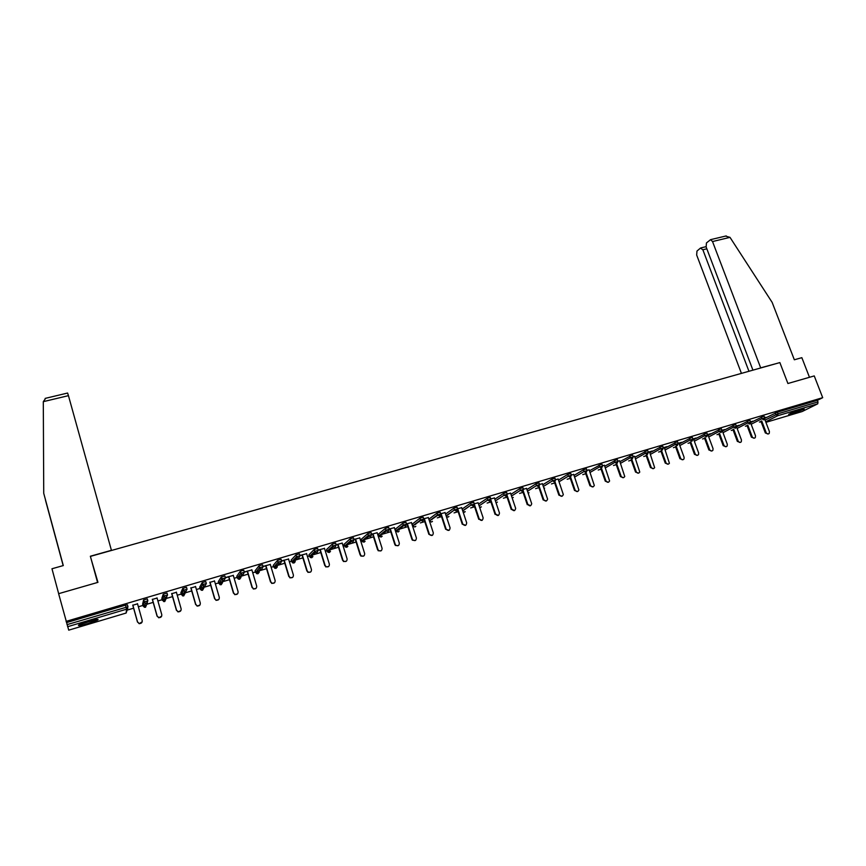 <?xml version="1.0" encoding="UTF-8"?>
<svg xmlns="http://www.w3.org/2000/svg" width="866" height="866" viewBox="0 0 866 866"><rect width="100%" height="100%" fill="white"/><g stroke="black" fill="none" stroke-linecap="round" stroke-linejoin="round"><path stroke-width="1.3" d="M88.429 623.455L97.815 619.959C99.027 618.811 95.79 619.32 88.105 621.474L78.665 624.992C77.485 626.129 80.733 625.62 88.429 623.455M792.206 413.818L804.2 409.131L800.671 409.596L788.645 414.294L792.206 413.818M127.583 609.989L133.624 608.192M138.365 606.785L142.987 605.41M143.312 605.312L145.033 604.804M147.036 604.208L153.174 602.379M157.904 600.972L162.191 599.694M162.613 599.575L165.752 598.644M166.304 598.471L172.54 596.62M177.249 595.223L181.221 594.044M181.73 593.892L185.118 592.885M185.389 592.799L191.711 590.915M196.398 589.529L200.057 588.436M200.663 588.263L210.687 585.275M215.363 583.89L218.719 582.883M219.401 582.688L229.49 579.679M234.145 578.304L237.187 577.395M237.966 577.167L248.098 574.147M252.742 572.772L255.492 571.95M256.347 571.701L266.533 568.67M271.155 567.295L273.613 566.559M274.554 566.277L284.795 563.236M289.396 561.872L291.571 561.222M292.589 560.919L302.873 557.856M307.462 556.492L309.357 555.929M310.45 555.604L320.788 552.53M325.356 551.177L326.969 550.689M328.138 550.343L338.519 547.258M343.077 545.905L344.419 545.504M345.675 545.125L356.099 542.029M360.624 540.676L361.717 540.362M363.038 539.962L373.506 536.855M378.02 535.513L378.843 535.264M380.239 534.852L390.739 531.724M395.242 530.382L395.816 530.219M397.278 529.786L407.832 526.647M414.165 524.764L415.669 524.309M420.378 522.912L424.751 521.613M430.889 519.784L432.069 519.438M437.287 517.879L441.519 516.623M447.473 514.859L448.285 514.61M454.055 512.899L458.136 511.687M470.66 507.952L474.59 506.783M487.114 503.059L490.903 501.934M503.417 498.21L507.065 497.127M519.578 493.414L523.086 492.364M535.589 488.651L538.966 487.645M551.447 483.932L554.695 482.968M567.176 479.255L570.283 478.324M582.753 474.622L585.741 473.734M598.2 470.022L601.058 469.177M613.507 465.475L616.246 464.663M628.684 460.961L631.292 460.182M643.719 456.49L646.209 455.743M658.625 452.052L660.996 451.348M673.412 447.657L675.664 446.986M688.059 443.305L690.202 442.667M702.586 438.986L704.61 438.38M716.983 434.7L718.899 434.126M731.261 430.456L733.047 429.915M745.41 426.245L746.903 425.801M759.45 422.067L760.64 421.71M68.728 630.156L126.122 613.041L68.728 630.156L58.617 593.686L97.945 582.353L90.995 558.57M90.778 556.286L779.865 362.583L787.908 383.508L814.246 375.92L822.7 397.678L817.396 400.33L777.397 412.173L778.004 413.775L818.002 401.911L817.396 400.33M818.002 401.911L817.731 403.816L802.143 411.545L765.923 422.337L802.143 411.545M66.065 621.398L822.7 397.678M764.667 417.661L765.923 417.282M764.775 417.791L765.988 417.434M66.466 622.622L125.527 605.139L127.432 604.782L127.973 606.741L126.566 609.188L67.58 626.713M764.808 418.343L777.397 412.173M142.619 604.132L143.604 599.932L147.317 598.893L147.859 600.842L146.484 603.266L145.391 603.288L143.507 600.019M167.56 595.018L163.88 596.057L165.06 597.41L163.609 601.545L164.692 601.556L162.364 600.311L161.823 598.406L163.23 594.184L166.997 593.069L167.549 594.996L166.196 597.41L165.06 597.41L163.23 594.184M185.995 591.5L183.722 595.884L182.585 595.873L180.853 592.755L182.758 588.404L186.493 587.3L187.045 589.205M199.7 587.191L202.179 582.602L205.783 581.584L206.335 583.478M222.508 582.688L221.187 584.712L219.964 584.658L218.34 581.616L221.231 577.016L224.889 575.922L225.441 577.806L228.646 576.81M236.829 576.171L240.185 571.398L242.177 570.607L243.801 570.326L244.353 572.188L243.086 574.559L241.787 574.483L240.185 571.398M255.134 570.737L259.031 565.779L262.539 564.784L263.091 566.624M273.255 565.357L277.607 560.28L281.082 559.295L281.634 561.114L283.94 560.41M291.214 560.031L295.999 554.835L299.452 553.85L300.004 555.669L302.017 555.052M309 554.76L314.217 549.445L317.638 548.47L318.19 550.267M326.612 549.531L332.263 544.108L335.651 543.134L336.203 544.92L337.664 544.476M344.062 544.346L350.124 538.825L353.49 537.851L354.042 539.615L355.222 539.269M361.349 539.215L367.823 533.586L371.157 532.622L371.709 534.376L372.629 534.106M378.485 534.127L385.348 528.401L388.661 527.437L389.213 529.18L389.873 528.985M395.459 529.094L402.712 523.259L406.002 522.306L406.555 524.027M412.27 524.103L419.913 518.171L423.171 517.219L423.875 518.907M428.93 519.156L436.951 513.137L440.188 512.185L440.74 513.884M445.557 514.058L453.827 508.136L457.042 507.195L457.594 508.883M462.13 509.056L470.541 503.189L473.734 502.248L474.297 503.925M478.552 504.099L487.114 498.296L490.286 497.355L490.838 499.011M494.832 499.195L503.536 493.425L506.686 492.494L507.238 494.15M510.951 494.345L519.806 488.608L522.934 487.677L523.497 489.322M526.939 489.55L535.924 483.834L539.031 482.903L539.594 484.549M542.776 484.787L551.902 479.104L554.987 478.184L555.55 479.807M558.483 480.078L567.728 474.416L570.802 473.496L571.365 475.12M574.039 475.412L583.424 469.773L586.477 468.852L587.04 470.465M589.465 470.79L601.08 464.36L602.011 464.252L602.574 465.865M604.749 466.211L616.495 459.803L617.393 459.694L617.967 461.297M619.904 461.675L631.769 455.278L632.656 455.17L633.23 456.772M634.93 457.183L646.913 450.796L647.779 450.688L648.353 452.279M649.825 452.734L661.927 446.358L662.771 446.25L663.345 447.83M664.59 448.317L676.801 441.952L677.623 441.855L678.197 443.424M679.225 443.955L691.544 437.579L692.356 437.482L692.93 439.062M693.742 439.614L706.169 433.26L706.959 433.162L707.533 434.721M708.128 435.317L720.664 428.962L721.432 428.876L722.017 430.434M722.396 431.062L735.028 424.708L735.786 424.621L736.36 426.169M736.533 426.841L749.274 420.497L750.01 420.411L750.595 421.948M750.703 422.586L763.39 416.319L764.115 416.232L764.7 417.769M750.67 421.98L752.879 421.157L750.551 421.839M736.446 426.202L738.871 425.303L736.327 426.061M722.157 430.434L724.734 429.504L721.973 430.315M707.879 434.667L710.488 433.725L707.49 434.613M693.493 438.943L696.112 437.99L692.887 438.943M678.966 443.24L681.618 442.288L678.154 443.316M664.319 447.592L666.993 446.618L663.302 447.722M649.554 451.976L652.25 450.991L648.309 452.16M634.648 456.393L633.187 456.653M619.612 460.853L617.923 461.177M604.446 465.345L602.53 465.735M589.151 469.892L586.996 470.346M573.714 474.46L571.322 474.99M558.137 479.082L555.507 479.677M542.419 483.748L539.55 484.419M526.56 488.446L523.443 489.193M510.561 493.198L507.195 494.01M494.421 497.982L490.795 498.87M478.129 502.81L474.243 503.785M461.686 507.692L457.54 508.732M445.092 512.618L440.686 513.733M428.334 517.587L423.68 518.777M411.437 522.599L406.5 523.865M394.366 527.654L389.159 529.007M377.143 532.763L371.655 534.203M359.758 537.916L353.988 539.442M342.211 543.123L336.149 544.736M324.49 548.384L318.125 550.072M318.19 550.256L319.922 549.737M306.596 553.688L299.939 555.474M288.54 559.046L281.569 560.919M270.3 564.448L263.026 566.418M263.08 566.591L265.689 565.823M251.887 569.915L244.288 571.971M244.342 572.155L247.254 571.289M233.3 575.425L225.376 577.579M214.519 580.999L209.853 582.385M195.564 586.618L190.866 588.014M176.415 592.301L171.706 593.697M157.071 598.038L152.34 599.434M137.542 603.829L132.79 605.237M768.272 433.985L765.349 432.968L766.129 432.589C767.027 434.093 768.055 434.375 769.225 433.422L769.419 431.593L764.656 419.025M766.129 432.589L761.712 420.908M765.349 432.968L760.933 421.309M754.351 438.185L751.417 437.168L752.186 436.789C753.095 438.315 754.145 438.586 755.314 437.59L755.509 435.782L750.649 422.911M752.186 436.789L747.759 425.033M751.417 437.168L747.304 426.234M740.311 442.429L737.356 441.4L738.124 441.021C739.055 442.58 740.116 442.84 741.296 441.79L741.469 440.015L736.468 426.667M738.124 441.021L733.697 429.179M737.356 441.4L732.939 429.579M726.163 446.704L723.186 445.676L723.933 445.297C724.896 446.878 725.979 447.127 727.159 446.022L727.31 444.28L722.103 430.283M723.933 445.297L719.505 433.368M723.186 445.676L718.758 433.758M711.884 451.013L708.897 449.974L709.622 449.606C710.618 451.218 711.711 451.446 712.902 450.288L713.032 448.577L707.825 434.515M709.622 449.606L705.184 437.59M708.897 449.974L704.459 437.98M697.476 455.364L694.478 454.325L695.192 453.957C696.221 455.603 697.336 455.808 698.526 454.585L698.624 452.918L693.428 438.781M695.192 453.957L690.754 441.855M694.478 454.325L690.04 442.234M801.819 409.272L790.658 413.255M789.987 413.558L802.533 409.088M95.855 619.536L80.3 624.18M84.511 622.611L91.515 620.521M79.499 624.548L96.711 619.407M775.308 363.861L760.662 367.834L712.523 241.549L710.575 239.655L706.45 242.945L706.136 246.983L752.933 370.15M725.524 236.082L730.006 237.36L772.147 302.386L794.338 359.78L801.851 357.669L809.472 377.295M706.84 248.813L702.856 249.765L700.421 248.12L696.968 251.075L696.675 255.026L741.426 373.387M702.856 249.765L748.949 371.276M45.129 398.403L67.613 393.034L68.446 395.654L43.3 401.662L45.736 398.252M63.272 565.574L43.733 493.317L63.294 565.574L51.971 568.756L58.672 593.675M43.3 401.662L43.733 493.317M45.497 500.267L63.175 565.606L45.487 499.909M111.465 550.473L68.446 395.654M97.566 582.461L90.356 556.232L111.465 550.3M682.949 459.749L679.929 458.699L680.633 458.341C681.704 460.019 682.83 460.214 684.032 458.904L684.097 457.291L678.912 443.089M680.633 458.341L676.184 446.142M679.929 458.699L675.491 446.52M668.303 464.176L665.261 463.126L665.954 462.758C667.058 464.479 668.206 464.641 669.407 463.267L664.265 447.43M665.954 462.758L661.494 450.472M665.261 463.126L660.823 450.85M653.527 468.636L650.463 467.575L651.135 467.218C652.293 468.982 653.462 469.123 654.653 467.651L649.489 451.814M651.135 467.218L646.685 454.834M650.463 467.575L646.014 455.202M638.621 473.139L635.536 472.078L636.196 471.721C637.408 473.518 638.599 473.637 639.768 472.057L634.594 456.23M636.196 471.721L631.736 459.229M635.536 472.078L631.087 459.597M623.574 477.675L620.478 476.614L621.128 476.268C622.394 478.108 623.596 478.184 624.754 476.495L619.558 460.69M621.128 476.268L616.657 463.667M620.478 476.614L616.018 464.035M608.408 482.254L605.291 481.193L605.919 480.846C607.25 482.73 608.484 482.773 609.599 480.966L604.392 465.183M605.919 480.846L601.437 468.138M605.291 481.193L600.82 468.495M593.102 486.876L589.962 485.804L590.569 485.469C591.987 487.396 593.232 487.396 594.314 485.458L589.086 469.718M590.569 485.469L586.087 472.652L587.072 470.563L584.02 471.494L583.424 469.773M589.962 485.804L585.481 472.998M577.665 491.531L574.504 490.459L575.1 490.124C576.594 492.105 577.849 492.061 578.889 489.983L573.649 474.297M575.1 490.124L570.564 477.101M574.504 490.459L570.012 477.545M562.088 496.229L558.906 495.168L559.479 494.832C561.071 496.857 562.348 496.759 563.311 494.54L558.083 478.92M559.479 494.832L554.825 481.355M558.906 495.168L554.402 482.124M546.37 500.981L543.166 499.909L543.718 499.574C545.407 501.652 546.706 501.501 547.593 499.119L542.365 483.585M543.718 499.574L538.641 484.765M543.166 499.909L538.652 486.735M530.512 505.766L527.816 504.369C529.624 506.491 530.923 506.274 531.713 503.731L526.506 488.283M527.816 504.369L522.75 489.485M527.275 504.694L522.696 491.206M514.512 510.594L511.774 509.197C513.7 511.362 514.999 511.092 515.671 508.374L510.507 493.025M511.774 509.197L506.718 494.248M511.254 509.522L506.415 495.179M498.361 515.454L495.579 514.079C497.636 516.277 498.935 515.941 499.476 513.062L494.367 497.809M495.579 514.079L490.546 499.054M495.081 514.393L489.983 499.195M482.07 520.369L479.266 519.091C481.453 521.213 482.741 520.791 483.131 517.825L478.064 502.648M479.234 519.005L474.416 504.499M478.757 519.308L474.167 505.495M465.627 525.326L462.845 524.233C465.085 526.16 466.363 525.684 466.666 522.783L461.621 507.519M462.747 523.973L457.703 508.688M462.282 524.266L457.616 510.128M449.043 530.328L446.293 529.418C448.566 531.15 449.822 530.609 450.06 527.795L445.027 512.445M446.098 528.985L441.075 513.614M445.654 529.278L440.859 514.61M432.296 535.383L429.59 534.625C431.885 536.173 433.119 535.578 433.303 532.839L428.28 517.413M429.298 534.041L424.286 518.593M428.876 534.333L423.82 518.734M415.399 540.471L412.335 540.168L412.346 539.15L412.736 539.875C415.041 541.25 416.254 540.601 416.384 537.938L411.382 522.425M412.346 539.15L407.345 523.616M411.945 539.431L406.901 523.757M398.349 545.612L395.351 545.439L395.232 544.303L395.73 545.169C398.035 546.37 399.226 545.677 399.302 543.079L394.311 527.481M395.232 544.303L390.241 528.693M394.853 544.584L389.819 528.812M381.137 550.787L378.204 550.754L377.955 549.509L378.561 550.484C380.867 551.534 382.025 550.798 382.068 548.275L377.089 532.59M377.955 549.509L372.986 533.813M377.587 549.78L372.575 533.932M363.763 556.015L360.895 556.102L360.505 554.76L361.23 555.831C363.514 556.751 364.662 555.983 364.662 553.515L359.704 537.743M360.505 554.76L355.558 538.977M360.169 555.03L355.168 539.085M346.238 561.287L343.412 561.482L342.904 560.064L343.726 561.222C345.999 562.023 347.125 561.211 347.093 558.808L342.157 542.95M342.904 560.064L337.967 544.194M342.59 560.334L337.599 544.303M328.539 566.602L325.768 566.905L325.129 565.422L326.06 566.656C328.311 567.338 329.405 566.505 329.361 564.145L324.436 548.21M325.129 565.422L320.204 549.455M324.837 565.682L319.868 549.564M310.678 571.971L307.939 572.372L307.181 570.824L308.209 572.123C310.439 572.707 311.522 571.852 311.457 569.536L306.542 553.515M307.181 570.824L302.277 554.77M306.91 571.073L301.963 554.868M292.654 577.373L289.937 577.882L289.06 576.28L290.186 577.633C292.394 578.131 293.466 577.254 293.379 574.981L288.486 558.862M289.06 576.28L284.178 560.14M288.811 576.529L283.886 560.226M274.468 582.818L271.751 583.435L270.766 581.8L271.978 583.197C274.176 583.619 275.215 582.71 275.117 580.48L270.246 564.275M270.766 581.8L265.894 565.563M270.538 582.039L265.635 565.639M256.098 588.306L253.392 589.032L252.287 587.365L253.586 588.804C255.762 589.151 256.801 588.231 256.682 586.033L251.833 569.731M252.287 587.365L247.449 571.04M252.093 587.592L247.2 571.105M237.565 593.827L234.838 594.682L233.636 592.983L235.011 594.466C237.176 594.747 238.193 593.805 238.074 591.64L233.246 575.251M233.636 592.983L228.808 576.561M233.463 593.199L228.592 576.626M218.86 599.38L216.099 600.387L214.79 598.655L216.251 600.17C218.394 600.387 219.401 599.434 219.282 597.302L214.465 580.815M214.79 598.655L209.994 582.147M214.649 598.871L209.799 582.201M199.981 604.966L197.177 606.135L195.77 604.381L197.296 605.929C199.429 606.103 200.425 605.128 200.295 603.017L195.51 586.434M195.77 604.381L190.985 587.776M195.651 604.598L190.812 587.83M180.918 610.562L178.05 611.937L176.556 610.173L178.147 611.742C180.269 611.861 181.265 610.876 181.124 608.798L176.361 592.117M176.556 610.173L171.793 593.47M176.458 610.378L171.652 593.513M161.661 616.17L158.738 617.804L157.147 616.018L158.814 617.61C160.914 617.685 161.899 616.689 161.769 614.622L157.017 597.854M157.147 616.018L152.405 599.218M157.082 616.213L152.297 599.25M142.197 621.788L139.231 623.726L137.542 621.929L139.264 623.531C141.374 623.574 142.349 622.567 142.208 620.521L137.488 603.645M137.542 621.929L132.823 605.031M137.499 622.113L132.736 605.053M817.731 403.816L777.776 415.691L765.717 421.807M765.068 420.097L778.004 413.775L777.776 415.691L775.86 414.587L775.254 412.985M127.8 608.203L126.122 613.041L126.566 609.188L125.527 605.139M67.007 624.635L127.973 606.763M760.727 421.417L761.214 422.056M761.073 422.294L760.565 421.493M751.158 424.253L761.863 418.743L763.78 419.848L764.732 417.834L761.863 418.743L761.246 417.131M737.128 428.443L747.737 422.933L747.131 421.309M722.991 432.664L733.491 427.155L732.885 425.52M708.724 436.929L719.126 431.409L718.52 429.774M694.326 441.238L704.643 435.706L704.036 434.072M679.821 445.579L690.018 440.047L689.412 438.391M665.185 449.952L675.274 444.42L674.668 442.764M650.42 454.379L660.401 448.837L659.795 447.159M635.525 458.839L645.397 453.286L644.791 451.608M620.5 463.332L630.253 457.778L629.658 456.09M605.345 467.878L614.979 462.303L614.384 460.615M590.049 472.468L599.575 466.882L598.969 465.172M574.623 477.09L584.02 471.494L586.087 472.652M559.068 481.767L568.334 476.148L567.728 474.416M543.361 486.486L552.497 480.836L551.902 479.104M527.524 491.249L536.519 485.577L535.924 483.834M511.535 496.056L520.401 490.362L519.806 488.608M495.406 500.916L504.12 495.19L503.536 493.425M479.125 505.831L487.699 500.061L487.114 498.296M462.704 510.788L471.126 504.975L470.541 503.2L471.136 504.975L462.747 510.918M446.131 515.8L454.401 509.933L453.806 508.147M428.897 519.07L429.471 520.823L437.514 514.945L436.929 513.148L437.687 515.335L429.504 520.91M412.238 524.017L412.811 525.781L420.465 520.001L419.88 518.193L420.724 520.509L412.844 525.868M399.031 529.278L399.204 529.84L399.064 529.256M395.426 529.007L396 530.782L403.264 525.11L402.679 523.291L403.599 525.716L396.325 531.388L396.022 530.869M378.453 534.051L379.027 535.837L385.89 530.263L385.305 528.433M361.328 539.139L361.891 540.936L368.353 535.459L367.769 533.618M344.04 544.27L344.603 546.078L350.654 540.709L350.07 538.869M326.59 549.455L327.153 551.274L332.771 546.013L332.198 544.162M308.978 554.695L309.53 556.513L314.726 551.371L314.152 549.499M295.187 560.789L295.014 560.248M291.192 559.977L291.745 561.807L296.497 556.773L295.934 554.889M277.261 566.115L277.077 565.498M273.245 565.303L273.797 567.143L278.094 562.229L277.531 560.345M259.172 571.506L258.945 570.77M255.113 570.694L255.665 572.545L259.519 567.739L258.945 565.844M240.9 576.94L240.64 576.052M236.819 576.128L237.371 577.99L240.835 573.238L241.787 574.483L238.377 579.127L237.381 578.033M218.903 583.522L221.793 578.932L221.231 577.016M199.689 587.159L200.23 589.042L202.655 584.615L202.092 582.677M181.405 594.671L183.321 590.341L182.758 588.404M166.802 597.118L164.756 601.534M162.375 600.333L163.88 596.057L163.328 594.098M147.415 602.682L145.51 607.272L144.449 607.283L143.15 606.027L144.059 601.989L145.391 603.288L144.449 607.283L145.564 607.25M142.619 604.111L143.15 606.027M747.315 426.386L746.806 425.531M749.675 424.048L750.627 422.023L747.737 422.933L749.675 424.048M735.44 428.269L736.392 426.245L733.491 427.155L735.44 428.269M721.086 432.535L722.038 430.51L719.126 431.409L721.086 432.535M706.613 436.843L707.565 434.808L704.643 435.706L706.613 436.843M691.999 441.184L692.962 439.138L690.018 440.047L691.999 441.184M677.266 445.557L678.23 443.511L675.274 444.42L677.266 445.557M662.403 449.974L663.367 447.917L660.401 448.837L662.403 449.974M647.411 454.423L648.385 452.366L645.397 453.286L647.411 454.423M632.277 458.926L633.263 456.858L630.253 457.778L632.277 458.926M617.025 463.462L617.999 461.383L614.979 462.303L617.025 463.462M601.621 468.03L602.606 465.951L599.575 466.882L601.621 468.03M570.402 477.307L571.398 475.218L568.334 476.148L570.402 477.307M544.043 488.478L544.649 488.099M554.586 482.005L555.593 479.916L552.497 480.836L554.586 482.005M528.282 493.176L529.039 492.732M538.62 486.757L539.626 484.646L536.519 485.577L538.62 486.757M512.163 497.907L513.3 497.409M522.512 491.542L523.529 489.431L520.401 490.362L522.512 491.542M495.98 502.626L497.42 502.118M506.253 496.37L507.27 494.248L504.12 495.19L506.253 496.37M479.634 507.335L481.388 506.881M489.842 501.241L490.87 499.119L487.699 500.061L489.842 501.241M463.115 512.012L465.226 511.676M473.28 506.166L474.33 504.023L471.136 504.975L473.28 506.166M446.391 516.591L448.101 517.078L448.913 516.504M453.827 508.136L454.509 510.204L456.566 511.135L457.627 508.981L454.412 509.922L446.217 516.071M431.517 522.014L429.644 521.202L431.604 521.992L432.448 521.375M439.69 516.147L440.772 513.982L437.536 514.934L439.69 516.147M414.868 526.983L413.06 526.279L414.955 526.95L415.842 526.29M422.662 521.202L423.755 519.026L420.497 519.979L422.662 521.202M398.079 531.984L396.325 531.388L398.154 531.962L399.074 531.248M405.472 526.312L406.576 524.125L403.296 525.077L405.472 526.312M385.348 528.401L385.933 530.23L389.245 529.267L388.109 531.475L386.312 530.966L379.427 536.53L381.192 537.017L382.166 536.238M385.933 530.23L386.312 530.966L385.933 530.23M381.116 537.039L379.048 535.913M367.823 533.586L368.407 535.426L371.741 534.452L370.594 536.682L368.862 536.26L362.389 541.715L364.077 542.116L365.095 541.272M368.407 535.426L368.862 536.26L368.407 535.426M364.001 542.138L361.923 541.001M350.124 538.825L350.708 540.665L354.064 539.702L352.906 541.932L351.239 541.586L345.177 546.933L346.801 547.269L347.872 546.338M350.708 540.665L351.239 541.586L350.708 540.665M346.736 547.29L344.625 546.143M332.263 544.108L332.836 545.97L336.225 544.985L335.045 547.247L333.442 546.955L327.803 552.194L329.361 552.465L330.476 551.436M332.836 545.97L333.442 546.955L332.836 545.97M329.296 552.486L327.175 551.339M314.217 549.445L314.791 551.317L318.212 550.332L317.01 552.605L315.473 552.367L310.266 557.487L311.76 557.715L312.929 556.578M314.791 551.317L315.473 552.367L314.791 551.317M311.695 557.736L309.552 556.578M295.999 554.835L296.573 556.719L300.015 555.734L298.802 558.007L297.33 557.823L292.556 562.835L293.985 563.008L295.209 561.742M296.573 556.719L297.33 557.823L296.573 556.719M293.931 563.03L291.766 561.861M277.607 560.28L278.17 562.175L281.656 561.179L280.411 563.474L279.004 563.333L274.674 568.215L276.048 568.356L277.304 566.949M278.17 562.175L279.004 563.333L278.17 562.175M275.994 568.377L273.808 567.198M259.031 565.779L259.594 567.685L263.102 566.678L261.846 568.994L260.482 568.886L256.617 573.649L257.938 573.757L259.237 572.177M259.594 567.685L260.482 568.886L259.594 567.685M257.895 573.768L255.686 572.588M239.611 579.224L238.377 579.127L239.655 579.213L240.975 577.416M240.261 571.333L240.835 573.238L244.374 572.231M221.317 576.94L222.898 580.133L224.153 580.188L225.452 577.849L221.793 578.932L222.898 580.133L219.964 584.658L221.155 584.723M203.77 588.101L202.547 590.266L201.367 590.233L202.514 590.276L203.835 587.982M202.179 582.602L203.813 585.838L205.026 585.871L206.346 583.511L202.741 584.528L203.813 585.838L201.367 590.233L200.241 589.075M182.845 588.317L184.534 591.597L185.703 591.608L187.045 589.237L183.321 590.341L184.534 591.597L182.585 595.873L183.689 595.895M143.604 599.932L144.157 601.902L147.869 600.863M730.006 237.36L712.523 241.549M732.928 429.579L733.383 430.77M495.991 502.67L496.608 502.616M479.645 507.389L480.554 507.4M464.447 512.196L465.085 511.763M463.137 512.077L464.36 512.228M448.101 517.067L448.772 516.601M446.412 516.656L448.014 517.099M431.604 521.992L432.307 521.484M415.615 523.659L415.799 524.211M414.955 526.95L415.691 526.398M398.154 531.962L398.934 531.356M381.192 537.017L382.025 536.357M364.077 542.116L364.954 541.391M346.801 547.269L347.721 546.457M329.361 552.465L330.336 551.566M311.76 557.715L312.788 556.708M293.985 563.008L295.068 561.882M277.012 565.574L277.196 566.169M276.048 568.356L277.185 567.089M258.88 570.856L259.096 571.56M257.938 573.757L259.118 572.318M240.575 576.139L240.824 576.994M239.644 579.213L240.867 577.557M221.187 584.712L222.421 582.829M700.951 247.893L706.028 246.669M726.238 235.92L710.575 239.655"/></g></svg>
